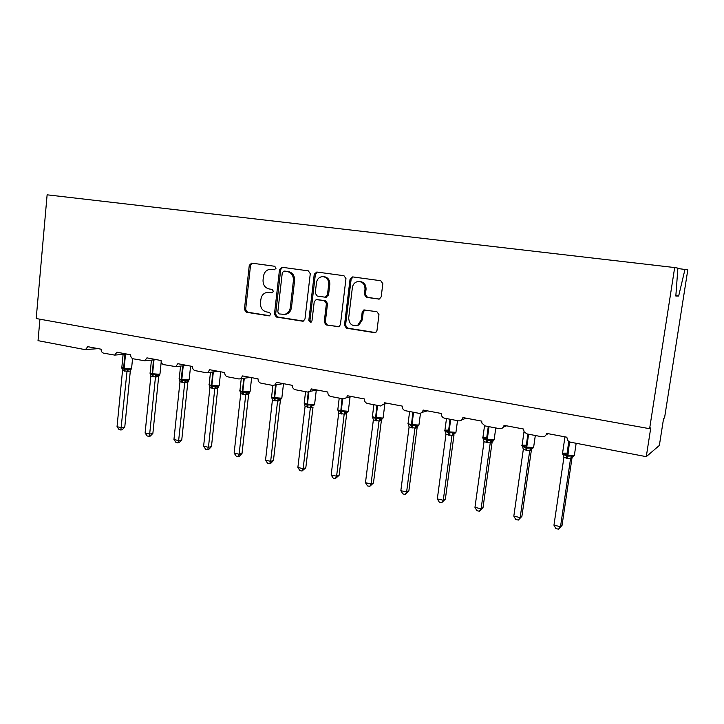 <?xml version="1.0" encoding="UTF-8"?>
<svg xmlns="http://www.w3.org/2000/svg" width="724" height="724" viewBox="0 0 724 724"><rect width="100%" height="100%" fill="white"/><g stroke="black" fill="none" stroke-linecap="round" stroke-linejoin="round"><path stroke-width="1.09" d="M276.043 268.224L274.713 266.269L251.699 263.129L249.282 265.301L244.413 309.447L246.269 312.225L269.102 315.863L270.812 314.379L269.491 312.406L266.504 311.935C262.369 310.804 260.35 307.818 260.477 302.976L260.893 299.284C261.626 295.166 263.826 292.858 267.5 292.36L271.971 292.885L273.428 291.356L272.097 289.401L269.102 288.957C264.939 287.862 262.921 284.885 263.047 280.025L263.464 276.315C264.369 271.699 266.894 269.364 271.048 269.31L274.369 269.762L276.043 268.224M378.462 299.093L379.394 299.03L381.186 296.831L382.833 283.672L380.752 280.731L352.633 276.903L350.063 279.165L344.47 325.275L346.488 328.198L374.29 332.624L376.127 332.09L376.996 330.425L378.969 314.632L376.896 311.682L363.765 309.99L362.19 312.098L361.24 319.881L357.855 325.085C352.235 326.651 349.176 324.262 348.687 317.936L352.38 287.537C353.158 283.681 355.348 281.663 358.959 281.464C363.059 282.152 365.077 284.767 364.996 289.319L364.362 294.424L366.416 297.347L379.141 299.084M649.609 428.699L674.678 267.563L47.123 194.819L36.2 318.533L649.609 428.699L650.767 427.866L646.279 456.663L570.431 442.192L567.842 440.69L566.801 437.206L546.638 433.395C546.023 435.857 544.43 436.979 541.878 436.753L527.027 433.92L524.131 431.902L523.515 429.024L504.04 425.341C503.451 427.775 501.922 428.88 499.46 428.662L485.107 425.92L481.913 423.115L481.713 421.124L462.889 417.567C462.328 419.956 460.853 421.051 458.464 420.843L444.599 418.201C442.654 417.676 441.54 416.381 441.278 414.3L441.305 413.485L423.115 410.046C422.572 412.399 421.142 413.485 418.843 413.286L405.431 410.725C403.214 410.065 402.155 408.526 402.236 406.101L384.634 402.779L384.363 403.811L380.507 405.974L367.53 403.503C365.394 402.852 364.353 401.34 364.434 398.96L347.393 395.738L346.633 397.648L343.411 398.897L330.85 396.508C328.768 395.874 327.764 394.39 327.836 392.046L311.338 388.924L310.107 391.331L307.483 392.046L295.311 389.729C293.301 389.114 292.333 387.657 292.396 385.349L276.405 382.326L274.821 385.005L272.686 385.412L260.884 383.159C258.939 382.562 257.988 381.132 258.043 378.86L242.549 375.928L240.712 378.743L238.947 378.978L227.508 376.797C225.617 376.209 224.693 374.797 224.748 372.561L209.716 369.72L207.707 372.607L206.231 372.742L195.127 370.625C193.299 370.055 192.403 368.661 192.448 366.462L177.869 363.701L175.742 366.616L163.715 364.634C161.932 364.072 161.063 362.706 161.099 360.534L146.945 357.864L144.755 360.769L133.216 358.814C131.487 358.271 130.637 356.932 130.673 354.787L116.926 352.19L114.7 355.095L103.595 353.167C101.912 352.633 101.089 351.312 101.116 349.203L87.758 346.678L85.513 349.565L84.681 349.556L38.028 340.66L39.938 319.203M310.279 273.69L308.315 270.857L282.007 267.265L279.527 269.464L274.441 314.198L276.342 317.022L302.442 321.175L303.32 321.121L304.976 319.031L310.279 273.69M316.804 272.016L343.954 275.717L345.972 278.604L340.416 324.633L339.013 326.642L326.189 324.958L324.207 322.071L326.406 303.582L324.424 300.704L316.225 299.564L314.225 301.763L311.972 320.904L310.849 322.361L308.822 320.406L314.243 274.242L316.804 272.016M646.279 456.663L659.356 445.441L663.564 418.626L664.551 417.911L687.8 269.835L677.863 268.523M674.678 267.563L677.89 268.124L675.827 296.026L678.659 296.016L684.985 269.355M678.659 296.016L675.854 295.654M274.858 269.726L271.663 269.346M268.161 292.369L272.378 292.795M252.323 263.219L250.531 265.364L245.662 309.419L247.518 312.189L269.889 315.755M282.577 267.346L280.722 269.518L275.645 314.162L277.545 316.976L303.419 321.094M284.034 271.102L282.297 272.64L277.808 311.954L279.147 313.935L284.568 314.388C287.781 313.519 289.691 311.248 290.306 307.573L293.419 280.559C293.546 275.627 291.482 272.622 287.238 271.545L284.966 271.138M284.125 314.46L285.754 314.343C288.957 313.483 290.867 311.211 291.482 307.546L290.306 307.573M285.229 271.156L288.423 271.591C292.668 272.667 294.722 275.672 294.596 280.586L291.482 307.546M338.805 326.723L326.189 324.958M316.723 299.564L325.547 300.695L327.529 303.564L325.329 322.008L327.311 324.895M317.293 272.079L315.383 274.287L309.963 320.352L311.058 322.28M328.705 284.324C328.787 279.944 326.895 277.382 323.022 276.622C319.447 276.722 317.266 278.722 316.488 282.604L315.239 293.175L317.212 296.035L324.85 297.157L327.438 294.949L328.705 284.324L329.818 284.351C329.9 279.98 328.017 277.419 324.153 276.659L323.755 276.649M326.035 297.157L328.551 294.949L327.438 294.949M329.818 284.351L328.551 294.949M358.959 281.464L360.027 281.5C364.118 282.179 366.127 284.794 366.045 289.329L365.421 294.424L367.466 297.347L379.295 299.057M355.909 325.755L358.923 325.022L362.29 319.818L361.24 319.881M365.023 309.899L363.249 312.053L362.29 319.818M353.122 276.966L351.14 279.202L345.556 325.212L347.574 328.126L375.331 332.542M121.822 368.118L124.419 369.168L131.135 369.312M124.772 427.088L122.175 429.748L120.863 430.002L127.035 371.303L122.546 370.417L117.035 426.698L121.478 427.703L124.772 427.088L130.311 371.05L127.026 371.403M130.284 371.059L130.601 369.738L130.311 371.05M127.035 371.303L127.533 368.878M122.546 370.417L121.741 367.747M120.863 430.002L119.089 429.594L117.035 426.698M158.601 375.177L159.542 374.878L158.665 376.634L155.497 377.023L150.863 376.009L145.099 433.024L149.669 434.056L155.47 377.014L157.144 375.159L158.601 375.177M152.873 433.404L150.257 436.11L148.972 436.373L149.669 434.056L152.873 433.404L158.665 376.634M150.158 373.711L152.284 374.652L153.416 359.955M152.864 376.733L152.284 374.652L156.013 374.471L157.144 375.159M155.479 376.914L156.013 374.471M150.863 376.009L150.058 373.303M148.972 436.373L147.153 435.957L145.099 433.024M179.29 379.457L182.059 380.498L188.738 380.598L187.787 382.39L184.738 382.797L179.977 381.747L173.95 439.531L178.647 440.59L184.71 382.788M181.76 439.902L179.118 442.645L177.878 442.925L178.647 440.59L181.76 439.902L187.815 382.372M180.548 366.091L179.262 378.417C178.71 378.697 179.362 379.041 181.235 379.43L189.136 379.874L187.625 380.942L187.787 382.39M184.72 382.688L185.299 380.209M179.977 381.747L179.181 379.014M177.878 442.925L176.004 442.5L173.95 439.531M217.915 386.824L218.766 386.489L217.761 388.29L214.811 388.734L209.915 387.657L203.616 446.219L208.449 447.305L214.784 388.725L216.512 386.815L217.915 386.824M211.462 446.581L208.802 449.36L207.589 449.658L208.449 447.305L211.462 446.581L217.788 388.272M209.245 385.367L211.517 386.29L212.72 371.982M212.023 388.417L211.517 386.29L215.426 386.118L216.512 386.815M214.802 388.625L215.426 386.118M209.915 387.657L209.127 384.887M207.589 449.658L205.661 449.215L203.616 446.219M242.015 453.441L239.327 456.265L238.16 456.582L239.11 454.219L245.744 394.734L240.721 393.738L234.133 453.097L239.11 454.219L242.015 453.441L248.622 394.345L245.753 394.842L247.49 392.897L248.857 392.888M241.255 378.661L239.979 390.245C239.354 390.562 240.097 390.942 242.205 391.385L250.042 391.847L248.495 392.933L248.622 394.345L249.382 392.68M240.06 391.431L242.422 392.363L243.662 378.326M242.893 394.517L242.422 392.363L246.413 392.2L247.49 392.897M245.744 394.734L246.413 392.2M240.721 393.738L239.934 390.924M238.16 456.582L236.178 456.138L234.133 453.097M273.446 460.509L270.74 463.378L269.618 463.713L270.658 461.333L277.6 401.015L272.423 399.992L265.536 460.183L270.658 461.333L273.446 460.509L280.36 400.589L277.582 401.123M280.333 400.616L280.459 399.784L280.36 400.589M271.772 397.675L274.233 398.616L275.491 384.897M274.658 400.788L274.233 398.616L278.315 398.453L280.704 399.141M277.6 401.015L278.315 398.453M272.423 399.992L271.645 397.15M269.618 463.713L267.572 463.251L265.536 460.183M305.809 467.785L301.998 471.053L303.139 468.654L310.397 407.494L305.076 406.436L297.872 467.469L303.139 468.654L305.809 467.785L313.03 407.024L310.388 407.594M304.424 404.083L304.297 403.549L306.985 405.06L308.225 392.1M307.374 407.25L306.985 405.06L311.175 404.897L313.492 405.576M310.397 407.494L311.175 404.897M305.076 406.436L304.297 403.549M301.998 471.053L299.899 470.573L297.872 467.469M339.131 475.279L335.357 478.609L336.597 476.202L344.19 414.155L338.687 413.187L331.167 474.971L336.597 476.202L339.131 475.279L346.687 413.657L344.19 414.273L346.027 412.246L347.276 412.209M338.081 410.743L337.936 410.146L340.733 411.694L342.045 398.643M341.067 413.902L340.733 411.694L345.022 411.54L346.027 412.246M344.19 414.155L345.022 411.54M338.705 413.078L337.936 410.146M335.357 478.609L333.194 478.121L331.167 474.971M373.466 482.989L369.72 486.401L371.068 483.967L379.023 421.033L373.358 419.92L365.475 482.709L371.068 483.967L373.466 482.989L381.376 420.481L379.023 421.151L380.887 419.096L382.091 419.033M381.946 419.069L381.376 420.481M372.769 417.612L372.607 416.952L375.512 418.526L376.914 405.286M375.801 420.762L375.512 418.526L379.91 418.382L380.887 419.096M379.023 421.033L379.91 418.382M373.358 419.92L372.607 416.952M369.72 486.401L367.493 485.894L365.475 482.709M408.861 490.944L405.15 494.429L406.617 491.985L414.933 428.119L409.096 426.97L400.843 490.682L406.617 491.985L408.861 490.944L417.133 427.531L414.915 428.228M417.114 427.549L417.658 426.155L417.133 427.531M408.544 424.707L408.354 423.956L411.377 425.576L412.87 412.146M411.612 427.839L411.377 425.576L415.884 425.441L417.992 426.083M414.933 428.119L415.884 425.441M409.096 426.97L408.354 423.956M405.15 494.429L402.852 493.904L400.843 490.682M445.36 499.153L441.685 502.709L443.278 500.248L451.984 435.432L445.966 434.246L437.323 498.908L443.278 500.248L445.36 499.153L454.02 434.789L451.966 435.54M447.984 431.748L447.839 430.282L446.699 431.16L447.161 431.567M448.518 430.083L444.943 430.165L445.133 431.712L445.233 431.196L448.373 432.852L449.975 419.223M448.563 435.133L448.373 432.852L452.998 432.717L455.025 433.35M451.984 435.432L452.998 432.717M445.966 434.246L445.233 431.196M441.685 502.709L439.314 502.166L437.323 498.908M483.026 507.615L479.388 511.253L481.107 508.773L490.229 442.979L484.012 441.758L474.962 507.388L481.107 508.773L483.026 507.615L492.085 442.283L490.211 443.097M483.551 439.622L483.288 438.654L487.306 440.509L491.315 440.228L492.601 440.979L492.085 442.283M485.84 439.169L485.677 437.685L484.564 438.581L485.017 438.97M492.067 442.31L493.252 440.853M490.229 442.979L491.315 440.228M484.012 441.758L483.288 438.654M479.388 511.253L476.944 510.701L474.962 507.388M521.895 516.357L518.312 520.076L520.167 517.579L529.715 450.771L523.298 449.504L513.823 516.149L520.167 517.579L521.895 516.357L531.389 450.029L529.697 450.889M524.927 446.826L524.746 445.323L523.651 446.246L524.086 446.608M522.891 447.468L522.592 446.364L526.004 448.111L527.823 434.065M526.067 450.446L526.004 448.111L530.873 447.993L532.719 448.59M529.715 450.771L530.873 447.993M523.298 449.504L522.592 446.364M518.312 520.076L515.778 519.497L513.823 516.149M562.041 525.38L558.512 529.181L560.512 526.674L570.521 458.826L563.887 457.514L553.96 525.199L560.512 526.674L562.041 525.38L571.987 458.021L570.503 458.944M565.299 454.726L565.1 453.215L564.032 454.156L564.439 454.491M563.544 455.595L563.191 454.328L566.747 456.12L568.747 441.495M566.747 458.482L566.747 456.12L571.761 456.011L573.499 456.6M570.521 458.826L571.761 456.011M563.887 457.514L563.191 454.328M558.512 529.181L555.896 528.592L553.96 525.199M548.204 433.694L546.249 434.635M506.574 425.821L503.352 427.106M466.328 418.219L461.921 419.685M427.386 410.861L421.911 412.418M272.523 269.4L271.31 269.346M269.925 292.433L268.704 292.424M269.618 315.845L269.102 315.863M247.518 312.189L246.269 312.225M245.662 309.419L244.413 309.447M250.531 265.364L249.282 265.301M303.275 321.139L302.442 321.175M277.545 316.976L276.342 317.022M275.645 314.162L274.441 314.198M280.722 269.518L279.527 269.464M294.596 280.586L293.419 280.559M288.423 271.591L287.238 271.545M338.723 326.75L337.791 326.814M325.329 322.008L324.207 322.071M327.529 303.564L326.406 303.582M325.547 300.695L324.424 300.704M317.927 299.564L316.795 299.573M309.963 320.352L308.822 320.406M315.383 274.287L314.243 274.242M367.466 297.347L366.416 297.347M365.421 294.424L364.362 294.424M366.045 289.329L364.996 289.319M363.249 312.053L362.19 312.098M375.322 332.542L374.29 332.624M347.574 328.126L346.488 328.198M345.556 325.212L344.47 325.275M351.14 279.202L350.063 279.165M123.107 354.389L121.849 367.231L124.139 368.235L130.845 368.697L131.605 368.19M124.492 371.122L123.605 368.127L124.962 354.235M125.026 371.231L124.139 368.235L125.523 354.19M132.555 358.588L131.569 368.552L130.103 369.602L130.917 369.43M127.053 371.412L128.673 369.566M151.434 360.136L150.167 372.742C149.633 373.014 150.257 373.331 152.022 373.702L159.307 374.272L159.995 373.747M153.416 376.842L152.574 373.81L153.986 359.9M158.637 376.643L158.465 375.195L159.959 374.136L161.199 361.955M190.593 366.109L189.181 379.466M182.032 382.489L181.235 379.43L182.656 365.864M182.602 382.607L181.805 379.539L183.244 365.801M184.738 382.797L186.412 380.905M210.476 372.263L209.191 384.245C208.602 384.544 209.299 384.906 211.29 385.322L218.666 385.883L219.209 385.349M212.612 388.535L211.87 385.44L213.336 371.91M217.761 388.29L217.625 386.851L219.155 385.774L220.675 371.792M251.635 377.647L250.097 391.394M243.49 394.634L242.812 391.512L244.287 378.236M272.912 385.449L271.654 396.417C271.002 396.752 271.79 397.159 274.034 397.63L281.509 398.182L281.889 397.63M275.283 400.906L274.658 397.757L276.143 384.788M280.459 399.784L281.021 399.005L280.279 399.196L280.459 399.784M277.6 401.132L279.373 399.159M305.573 391.684L304.27 402.77C303.582 403.123 304.424 403.558 306.804 404.064L314.325 404.607L314.641 404.046M308.008 407.377L307.447 404.182L308.895 391.992M316.288 390.2L314.578 404.535L313.592 405.549M310.406 407.603L312.207 405.612M339.221 398.1L337.855 409.313C337.14 409.684 338.045 410.146 340.57 410.68L348.135 411.223L348.38 410.653M341.728 414.038L341.23 410.816L342.705 398.77M350.063 396.924L348.316 411.178L347.239 412.218M373.892 404.716L372.471 416.056C371.711 416.445 372.688 416.933 375.376 417.513L382.978 418.047L383.15 417.477M376.48 420.897L376.055 417.639L377.593 405.422M381.358 420.508L381.91 419.078M409.63 411.531L408.146 422.997C407.359 423.413 408.399 423.929 411.268 424.545L418.906 425.079L419.015 424.508M412.318 427.974L411.965 424.689L413.576 412.282M420.49 413.214L418.943 425.069L417.395 426.183C415.648 427.585 415.214 428.165 416.083 427.911L417.16 427.404M414.933 428.237L416.843 426.155M446.491 418.562L444.925 430.174C444.138 430.608 445.26 431.16 448.292 431.812L455.939 432.346L456.02 431.766M449.278 435.278L449.016 431.957L450.699 419.359M451.984 435.558L453.93 433.432M486.754 437.513L482.827 437.586C482.139 438.056 483.37 438.626 486.51 439.305L494.13 439.857L494.211 439.26M486.691 442.663L486.51 439.305L488.275 426.526M487.433 442.817L487.252 439.45L489.017 426.671M490.22 443.106L492.202 440.952M526.239 445.197L521.959 445.251C521.38 445.749 522.719 446.346 525.977 447.052L533.579 447.613L533.66 447.007M526.837 450.599L526.746 447.197L528.592 434.219M531.371 450.047L531.923 448.735M529.715 450.898L531.733 448.717M567.037 453.134L562.376 453.161C561.914 453.686 563.372 454.319 566.756 455.043L574.331 455.631L574.431 455.007M567.544 458.636L569.507 441.912M571.978 458.048L572.44 456.862M570.512 458.953L572.575 456.735M98.174 348.642L85.513 349.565M126.917 354.072L114.7 355.095M156.465 359.656L144.755 360.769M186.873 365.403L175.742 366.616M218.141 371.312L207.707 372.607M250.305 377.394L240.712 378.743M283.337 383.639L274.821 385.005M317.202 390.037L310.107 391.331M351.764 396.571L346.633 397.648M386.878 403.205L384.363 403.811M272.26 269.373L271.048 269.31M285.166 271.147L283.971 271.093M285.754 314.343L284.568 314.388M324.153 276.659L323.022 276.622M326.515 297.157L325.393 297.166M358.923 325.022L357.855 325.085M364.824 309.963L363.765 309.99M122.066 368.272L121.822 367.593M150.384 373.837L150.13 373.132M179.498 379.548L179.226 378.824M209.426 385.421L209.145 384.679M240.187 391.422L239.934 390.698M283.509 383.666L281.835 398.1L281.021 399.005M271.781 397.476L271.609 396.888M337.99 410.463L337.8 409.829M384.897 403.684L383.087 418.01L381.53 419.124C380.245 420.029 379.991 420.454 380.788 420.409L381.448 420.137M372.579 417.196L372.408 416.59M408.309 424.273L408.083 423.567M452.011 435.278L455.939 432.346L457.514 420.662M483.406 439.233L482.908 437.558L484.528 425.766M490.374 442.391L494.13 439.857L495.786 427.956M522.402 446.762L522.104 445.188L524.013 431.703M529.977 449.885L533.579 447.613L535.317 435.495M562.892 454.69L562.575 453.07L564.955 436.853M570.901 457.704L574.331 455.631L576.159 443.287"/></g></svg>
